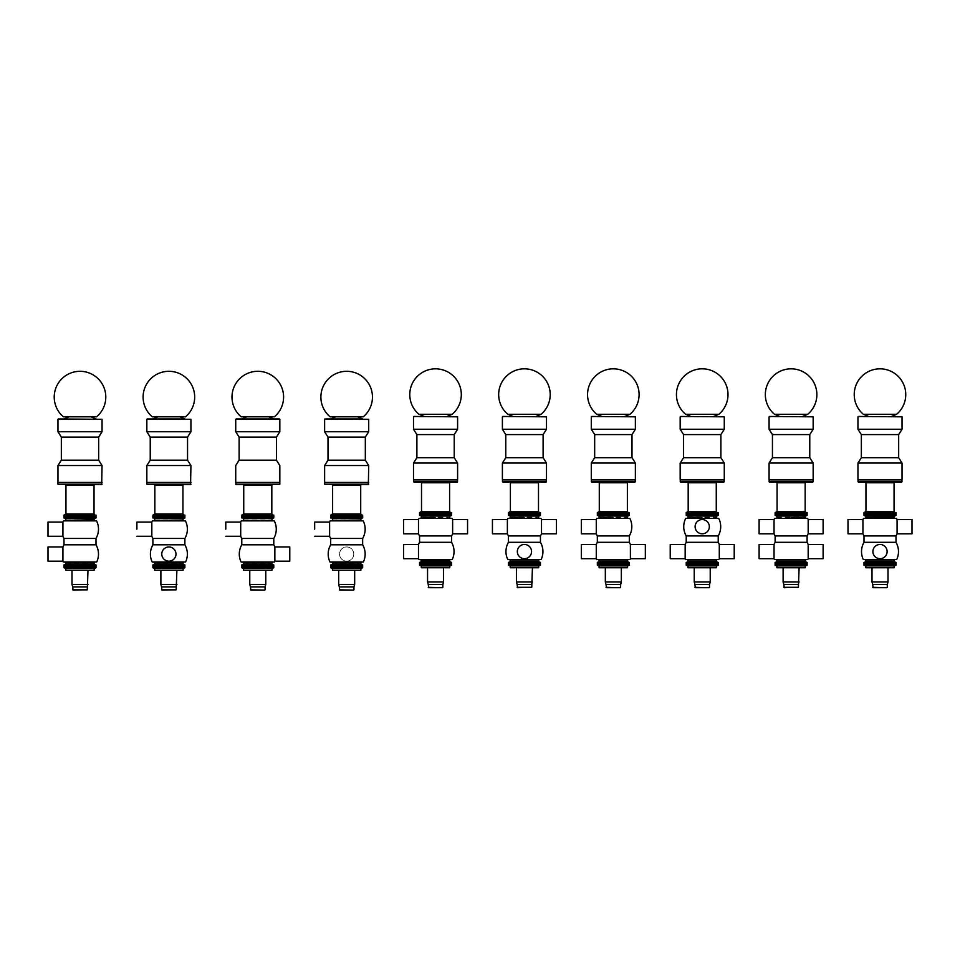 <?xml version="1.0" encoding="UTF-8"?>
<svg xmlns="http://www.w3.org/2000/svg" width="960" height="960" viewBox="0 0 960 960"><rect width="100%" height="100%" fill="white"/><g stroke="black" fill="none" stroke-linecap="round" stroke-linejoin="round"><path stroke-width="0.72" stroke-dasharray="4.8 3.6" d="M184.884 516.552L152.892 516.552L184.884 516.552M184.884 515.124L152.892 515.124M154.128 484.548L183.648 484.548M190.572 484.548L147.204 484.548M180.24 482.424L146.844 482.424M273.78 516.552L241.776 516.552L273.78 516.552M273.78 515.124L241.776 515.124M279.468 484.548L236.088 484.548M279.828 482.424L235.788 482.424M96 516.552L63.996 516.552L96 516.552M96 515.124L63.996 515.124M101.688 484.548L58.308 484.548M102.048 482.424L57.96 482.424L102.048 482.424M362.664 516.552L330.672 516.552L362.664 516.552M362.664 515.124L330.672 515.124M368.352 484.548L324.972 484.548M355.632 482.424L324.624 482.424M241.812 418.956L273.78 418.956M184.884 418.956L152.892 418.956M174.564 416.82L157.872 416.82L174.564 416.82M190.932 465.528L146.844 465.528M187.56 460.2L150.228 460.2M187.56 437.088L150.228 437.088M190.932 431.748L146.844 431.748M362.664 418.956L330.672 418.956M351.144 416.82L335.64 416.82L351.144 416.82M368.712 465.528L324.624 465.528M365.328 460.2L327.996 460.2M365.328 437.088L327.996 437.088M368.712 431.748L324.624 431.748M101.688 418.956L58.308 418.956M63.996 418.956L96 418.956L63.996 418.956M68.976 416.82L91.02 416.82L68.976 416.82M102.048 465.528L57.96 465.528M98.664 460.2L61.332 460.2M98.664 437.088L61.332 437.088M102.048 431.748L57.96 431.748M96 566.328L63.996 566.328L96 566.328M86.928 590.148L73.068 590.148M87.288 586.956L72.708 586.956M87.996 584.46L72 584.46M72 570.24L87.996 570.24L72 570.24M94.224 570.24L65.772 570.24M94.224 568.404L65.772 568.404M96 567.756L63.996 567.756M362.664 566.328L330.672 566.328L362.664 566.328M353.952 586.956L339.372 586.956M354.672 584.46L338.664 584.46M338.664 570.24L354.672 570.24L338.664 570.24M360.888 570.24L332.448 570.24M360.888 568.404L332.448 568.404M362.664 567.756L330.672 567.756M273.78 566.328L241.776 566.328L273.78 566.328M265.068 586.956L250.488 586.956M265.776 584.46L249.78 584.46M249.78 570.24L265.776 570.24L249.78 570.24M272.004 570.24L243.552 570.24M272.004 568.404L243.552 568.404M273.78 567.756L241.776 567.756M184.884 566.328L152.892 566.328L184.884 566.328M175.824 590.148L161.952 590.148M176.172 586.956L161.604 586.956M176.892 584.46L160.884 584.46M160.884 570.24L176.892 570.24L160.884 570.24M183.108 570.24L154.668 570.24M183.108 568.404L154.668 568.404M184.884 567.756L152.892 567.756M901.692 416.46L858.312 416.46M864 416.46L896.004 416.46L864 416.46M868.98 414.324L891.024 414.324L868.98 414.324M902.04 479.928L857.952 479.928L902.04 479.928M902.04 463.044L857.952 463.044M898.668 457.704L861.336 457.704M898.668 434.592L861.336 434.592M902.04 429.264L857.952 429.264M457.248 416.46L413.868 416.46M419.556 416.46L451.56 416.46L419.556 416.46M424.536 414.324L446.58 414.324L424.536 414.324M457.596 479.928L413.508 479.928L457.596 479.928M457.596 463.044L413.508 463.044M454.224 457.704L416.892 457.704M454.224 434.592L416.892 434.592M457.596 429.264L413.508 429.264M546.132 416.46L502.752 416.46M508.44 416.46L540.444 416.46L508.44 416.46M513.42 414.324L535.464 414.324L513.42 414.324M546.492 479.928L502.404 479.928L546.492 479.928M546.492 463.044L502.404 463.044M543.108 457.704L505.776 457.704M543.108 434.592L505.776 434.592M546.492 429.264L502.404 429.264M723.912 416.46L680.532 416.46M686.22 416.46L718.224 416.46L686.22 416.46M691.2 414.324L713.244 414.324L691.2 414.324M724.272 479.928L680.172 479.928L724.272 479.928M724.272 463.044L680.172 463.044M720.888 457.704L683.556 457.704M720.888 434.592L683.556 434.592M724.272 429.264L680.172 429.264M812.796 416.46L769.428 416.46M775.116 416.46L807.108 416.46L775.116 416.46M780.084 414.324L802.128 414.324L780.084 414.324M813.156 479.928L769.068 479.928L813.156 479.928M813.156 463.044L769.068 463.044M809.772 457.704L772.44 457.704M809.772 434.592L772.44 434.592M813.156 429.264L769.068 429.264M635.028 416.46L591.648 416.46M597.336 416.46L629.328 416.46L597.336 416.46M602.316 414.324L624.36 414.324L602.316 414.324M635.376 479.928L591.288 479.928L635.376 479.928M635.376 463.044L591.288 463.044M632.004 457.704L594.672 457.704M632.004 434.592L594.672 434.592M635.376 429.264L591.288 429.264M451.56 514.068L419.556 514.068L451.56 514.068M451.56 512.64L419.556 512.64M457.248 482.064L413.868 482.064M540.444 514.068L508.44 514.068L540.444 514.068M540.444 512.64L508.44 512.64M546.132 482.064L502.752 482.064M718.224 514.068L686.22 514.068L718.224 514.068M718.224 512.64L686.22 512.64M687.468 482.064L716.976 482.064L687.468 482.064M723.912 482.064L680.532 482.064M629.328 514.068L597.336 514.068L629.328 514.068M629.328 512.64L597.336 512.64M635.028 482.064L591.648 482.064M807.108 514.068L775.116 514.068L807.108 514.068M807.108 512.64L775.116 512.64M812.796 482.064L769.428 482.064M896.004 514.068L864 514.068L896.004 514.068M896.004 512.64L864 512.64M901.692 482.064L858.312 482.064M451.56 563.844L419.556 563.844L451.56 563.844M442.848 584.46L428.268 584.46M443.556 581.976L427.56 581.976M427.56 567.756L443.556 567.756L427.56 567.756M449.772 567.756L421.332 567.756M449.772 565.908L421.332 565.908M451.56 565.26L419.556 565.26M540.444 563.844L508.44 563.844L540.444 563.844M531.372 587.664L517.512 587.664M531.732 584.46L517.152 584.46M532.44 581.976L516.444 581.976M516.444 567.756L532.44 567.756L516.444 567.756M538.668 567.756L510.228 567.756M538.668 565.908L510.228 565.908M540.444 565.26L508.44 565.26M629.328 563.844L597.336 563.844L629.328 563.844M620.628 584.46L606.048 584.46M621.336 581.976L605.328 581.976M605.328 567.756L621.336 567.756L605.328 567.756M627.552 567.756L599.112 567.756M627.552 565.908L599.112 565.908M629.328 565.26L597.336 565.26M718.224 563.844L686.22 563.844L718.224 563.844M709.512 584.46L694.932 584.46M710.22 581.976L694.224 581.976M694.224 567.756L710.22 567.756L694.224 567.756M716.448 567.756L687.996 567.756M716.448 565.908L687.996 565.908M718.224 565.26L686.22 565.26M807.108 563.844L775.116 563.844L807.108 563.844M798.048 587.664L784.176 587.664M798.396 584.46L783.828 584.46M799.116 581.976L783.108 581.976M783.108 567.756L799.116 567.756L783.108 567.756M805.332 567.756L776.892 567.756M805.332 565.908L776.892 565.908M807.108 565.26L775.116 565.26M896.004 563.844L864 563.844L896.004 563.844M887.292 584.46L872.712 584.46M888 581.976L872.004 581.976M872.004 567.756L888 567.756L872.004 567.756M894.228 567.756L865.776 567.756M894.228 565.908L865.776 565.908M896.004 565.26L864 565.26M48 561.168L48 546.948M62.928 561.168L62.928 546.948M48 536.28L48 522.06M62.928 536.28L62.928 522.06M63.996 517.968L96 517.968M64.128 520.464L94.572 520.464M80.004 520.464L95.88 520.464M63.996 538.44L96 538.44M63.996 544.8L96 544.8M63.948 562.416L96.048 562.416M80.004 562.416L65.424 562.416L80.004 562.416M63.996 564.912L96 564.912M161.772 554.064A7.116 7.116 -90 0 1 172.44 547.908A7.116 7.116 -90 0 1 172.44 560.22A7.116 7.116 -90 0 1 161.772 554.064M151.824 536.28L151.824 522.06M152.892 517.968L184.884 517.968M153.012 520.464L184.764 520.464M152.892 538.44L184.884 538.44M152.892 544.8L184.884 544.8M152.844 562.416L184.944 562.416M168.888 562.416L154.308 562.416L168.888 562.416M152.892 564.912L184.884 564.912M289.776 546.948L289.776 561.168M274.848 546.948L274.848 561.168M240.708 536.28L240.708 522.06M241.776 517.968L273.78 517.968M243.204 520.464L272.352 520.464M241.896 520.464L273.648 520.464M241.776 538.44L273.78 538.44M241.776 544.8L273.78 544.8M241.728 562.416L273.828 562.416M257.772 562.416L272.352 562.416L257.772 562.416M241.776 564.912L273.78 564.912M353.772 554.064A7.116 7.116 90 0 0 343.116 547.908A7.116 7.116 90 0 0 343.116 560.22A7.116 7.116 90 0 0 353.772 554.064A7.116 7.116 90 0 0 346.668 546.948A7.116 7.116 90 0 0 339.552 554.064A7.116 7.116 90 0 0 346.668 561.168A7.116 7.116 90 0 0 353.772 554.064M329.604 536.28L329.604 522.06M330.672 517.968L362.664 517.968M330.792 520.464L362.544 520.464M330.672 538.44L362.664 538.44M330.672 544.8L362.664 544.8M330.612 562.416L362.712 562.416M346.668 562.416L361.248 562.416L346.668 562.416M330.672 564.912L362.664 564.912M403.56 558.684L403.56 544.464M418.488 558.684L418.488 544.464M467.556 519.576L467.556 533.796M452.628 519.576L452.628 533.796M403.56 533.796L403.56 519.576M418.488 533.796L418.488 519.576M419.556 515.484L451.56 515.484M450.132 517.968L451.428 517.968M419.676 517.968L435.552 517.968M419.556 535.944L451.56 535.944M419.556 542.304L451.56 542.304M419.508 559.932L451.608 559.932M420.972 559.932L450.132 559.932M419.556 562.416L451.56 562.416M517.332 551.568A7.116 7.116 0 0 1 528 545.412A7.116 7.116 0 0 1 528 557.736A7.116 7.116 0 0 1 517.332 551.568M556.44 519.576L556.44 533.796M541.512 519.576L541.512 533.796M492.444 533.796L492.444 519.576M507.372 533.796L507.372 519.576M508.44 515.484L540.444 515.484M539.028 517.968L509.868 517.968M508.572 517.968L540.324 517.968M508.44 535.944L540.444 535.944M508.44 542.304L540.444 542.304M508.392 559.932L540.492 559.932M524.448 559.932L509.868 559.932L524.448 559.932M508.44 562.416L540.444 562.416M645.336 544.464L645.336 558.684M630.396 544.464L630.396 558.684M581.328 558.684L581.328 544.464M596.268 558.684L596.268 544.464M581.328 533.796L581.328 519.576M596.268 533.796L596.268 519.576M597.336 515.484L629.328 515.484M627.912 517.968L598.752 517.968M597.456 517.968L629.208 517.968M597.336 535.944L629.328 535.944M597.336 542.304L629.328 542.304M597.288 559.932L629.388 559.932M613.332 559.932L598.752 559.932L613.332 559.932M597.336 562.416L629.328 562.416M734.22 544.464L734.22 558.684M719.292 544.464L719.292 558.684M670.224 558.684L670.224 544.464M685.152 558.684L685.152 544.464M695.112 526.68A7.116 7.116 0 0 1 705.78 520.524A7.116 7.116 0 0 1 705.78 532.848A7.116 7.116 0 0 1 695.112 526.68M686.22 515.484L718.224 515.484M716.796 517.968L718.104 517.968M686.352 517.968L702.228 517.968M686.22 535.944L718.224 535.944M686.22 542.304L718.224 542.304M686.172 559.932L718.272 559.932M702.228 559.932L687.648 559.932L702.228 559.932M686.22 562.416L718.224 562.416M823.116 544.464L823.116 558.684M808.176 544.464L808.176 558.684M759.108 558.684L759.108 544.464M774.048 558.684L774.048 544.464M823.116 519.576L823.116 533.796M808.176 519.576L808.176 533.796M759.108 533.796L759.108 519.576M774.048 533.796L774.048 519.576M775.116 515.484L807.108 515.484M805.692 517.968L776.532 517.968M775.236 517.968L806.988 517.968M775.116 535.944L807.108 535.944M775.116 542.304L807.108 542.304M775.056 559.932L807.156 559.932M791.112 559.932L805.692 559.932L791.112 559.932M775.116 562.416L807.108 562.416M872.892 551.568A7.116 7.116 0 0 0 883.56 557.736A7.116 7.116 0 0 0 883.56 545.412A7.116 7.116 0 0 0 872.892 551.568A7.116 7.116 0 0 0 879.996 558.684A7.116 7.116 0 0 0 887.112 551.568A7.116 7.116 0 0 0 879.996 544.464A7.116 7.116 0 0 0 872.892 551.568A7.116 7.116 0 0 1 883.56 545.412A7.116 7.116 0 0 1 883.56 557.736A7.116 7.116 0 0 1 872.892 551.568M912 519.576L912 533.796M897.072 519.576L897.072 533.796M848.004 533.796L848.004 519.576M862.932 533.796L862.932 519.576M864 515.484L896.004 515.484M864.12 517.968L865.428 517.968M879.996 517.968L895.872 517.968M864 535.944L896.004 535.944M864 542.304L896.004 542.304M863.952 559.932L896.052 559.932M879.996 559.932L894.576 559.932L879.996 559.932M864 562.416L896.004 562.416M63.42 416.82L96.588 416.82M152.304 416.82L185.472 416.82M241.188 416.82L274.368 416.82M330.084 416.82L363.252 416.82M418.968 414.324L452.136 414.324M507.864 414.324L541.032 414.324M596.748 414.324L629.916 414.324M685.632 414.324L718.812 414.324M774.528 414.324L807.696 414.324M863.412 414.324L896.58 414.324M183.396 514.584L154.38 514.584M182.928 513.924L154.848 513.924M182.928 485.268L154.848 485.268M190.932 484.2L146.844 484.2M272.292 514.584L243.264 514.584M271.824 513.924L243.732 513.924M271.824 485.268L243.732 485.268M279.828 484.2L235.728 484.2M94.512 514.584L65.484 514.584M94.044 513.924L65.952 513.924M94.044 485.268L65.952 485.268M102.048 484.2L57.96 484.2M361.176 514.584L332.16 514.584M360.708 513.924L332.628 513.924M360.708 485.268L332.628 485.268M368.712 484.2L324.624 484.2M190.932 419.304L146.844 419.304M368.712 419.304L324.624 419.304M102.048 419.304L57.96 419.304M87.288 589.8L72.708 589.8M353.952 589.8L339.372 589.8M265.068 589.8L250.488 589.8M176.172 589.8L161.604 589.8M902.04 416.82L857.952 416.82M457.596 416.82L413.508 416.82M546.492 416.82L502.404 416.82M724.272 416.82L680.172 416.82M813.156 416.82L769.068 416.82M635.376 416.82L591.288 416.82M450.072 512.1L421.044 512.1M449.604 511.428L421.512 511.428M449.604 482.772L421.512 482.772M457.596 481.704L413.508 481.704M538.956 512.1L509.928 512.1M538.488 511.428L510.396 511.428M538.488 482.772L510.396 482.772M546.492 481.704L502.404 481.704M716.736 512.1L687.708 512.1M716.268 511.428L688.176 511.428M716.268 482.772L688.176 482.772M724.272 481.704L680.172 481.704M627.84 512.1L598.824 512.1M627.372 511.428L599.292 511.428M627.372 482.772L599.292 482.772M635.376 481.704L591.288 481.704M805.62 512.1L776.604 512.1M805.152 511.428L777.072 511.428M805.152 482.772L777.072 482.772M813.156 481.704L769.068 481.704M894.516 512.1L865.488 512.1M894.048 511.428L865.956 511.428M894.048 482.772L865.956 482.772M902.04 481.704L857.952 481.704M442.848 587.304L428.268 587.304M531.732 587.304L517.152 587.304M620.628 587.304L606.048 587.304M709.512 587.304L694.932 587.304M798.396 587.304L783.828 587.304M887.292 587.304L872.712 587.304M65.544 518.532L94.452 518.532M65.772 518.868L94.224 518.868M65.772 520.104L94.224 520.104M63.492 520.848L96.516 520.848M63.312 562.008L96.696 562.008M65.772 562.776L94.224 562.776M65.772 564.012L94.224 564.012M65.544 564.348L94.452 564.348M154.428 518.532L183.348 518.532M154.668 518.868L183.108 518.868M154.668 520.104L183.108 520.104M152.376 520.848L185.4 520.848M152.196 562.008L185.58 562.008M154.668 562.776L183.108 562.776M154.668 564.012L183.108 564.012M154.428 564.348L183.348 564.348M243.324 518.532L272.232 518.532M243.552 518.868L272.004 518.868M243.552 520.104L272.004 520.104M241.272 520.848L274.284 520.848M241.08 562.008L274.476 562.008M243.552 562.776L272.004 562.776M243.552 564.012L272.004 564.012M243.324 564.348L272.232 564.348M332.208 518.532L361.128 518.532M332.448 518.868L360.888 518.868M332.448 520.104L360.888 520.104M330.156 520.848L363.18 520.848M329.976 562.008L363.36 562.008M332.448 562.776L360.888 562.776M332.448 564.012L360.888 564.012M332.208 564.348L361.128 564.348M421.104 516.048L450.012 516.048M421.332 516.384L449.772 516.384M421.332 517.62L449.772 517.62M419.04 518.364L452.064 518.364M418.86 559.524L452.244 559.524M421.332 560.28L449.772 560.28M421.332 561.528L449.772 561.528M421.104 561.852L450.012 561.852M509.988 516.048L538.896 516.048M510.228 516.384L538.668 516.384M510.228 517.62L538.668 517.62M507.936 518.364L540.96 518.364M507.756 559.524L541.14 559.524M510.228 560.28L538.668 560.28M510.228 561.528L538.668 561.528M509.988 561.852L538.896 561.852M598.872 516.048L627.792 516.048M599.112 516.384L627.552 516.384M599.112 517.62L627.552 517.62M596.82 518.364L629.844 518.364M596.64 559.524L630.024 559.524M599.112 560.28L627.552 560.28M599.112 561.528L627.552 561.528M598.872 561.852L627.792 561.852M687.768 516.048L716.676 516.048M687.996 516.384L716.448 516.384M687.996 517.62L716.448 517.62M685.716 518.364L718.728 518.364M685.524 559.524L718.92 559.524M687.996 560.28L716.448 560.28M687.996 561.528L716.448 561.528M687.768 561.852L716.676 561.852M776.652 516.048L805.572 516.048M776.892 516.384L805.332 516.384M776.892 517.62L805.332 517.62M774.6 518.364L807.624 518.364M774.42 559.524L807.804 559.524M776.892 560.28L805.332 560.28M776.892 561.528L805.332 561.528M776.652 561.852L805.572 561.852M865.548 516.048L894.456 516.048M865.776 516.384L894.228 516.384M865.776 517.62L894.228 517.62M863.484 518.364L896.508 518.364M863.304 559.524L896.688 559.524M865.776 560.28L894.228 560.28M865.776 561.528L894.228 561.528M865.548 561.852L894.456 561.852"/><path stroke-width="1.44" d="M152.892 516.552L184.884 516.552L152.892 516.552L152.892 515.124L184.884 515.124L184.884 517.968L152.892 517.968L152.892 516.552M154.848 485.268L182.928 485.268L183.648 484.548L154.128 484.548L154.848 485.268L154.848 513.924L152.892 515.124M146.844 484.2L190.572 484.548L190.932 465.528L146.844 465.528L146.844 482.424L190.932 482.424L146.844 482.424L146.844 484.2L190.932 484.2M241.776 516.552L273.78 516.552L241.776 516.552L241.776 515.124L273.78 515.124L273.78 517.968L241.776 517.968L241.776 516.552M243.024 484.548L272.532 484.548L243.024 484.548L243.732 485.268L243.732 513.924L241.776 515.124M239.16 460.2L276.444 460.2L239.112 460.2L235.728 465.528L235.728 482.424L279.828 482.424L235.728 482.424L236.088 484.548L279.828 484.2L279.828 482.424L235.788 482.424M63.996 516.552L96 516.552L63.996 516.552L63.996 515.124L96 515.124L96 517.968L63.996 517.968L63.996 516.552M65.244 484.548L94.752 484.548L65.244 484.548L65.952 485.268L65.952 513.924L63.996 515.124M57.96 484.2L101.688 484.548L102.048 465.528L57.96 465.528L57.96 482.424L102.048 482.424L57.96 482.424L57.96 484.2L102.048 484.2M330.672 516.552L362.664 516.552L330.672 516.552L330.672 515.124L362.664 515.124L362.664 517.968L330.672 517.968L330.672 516.552M331.908 484.548L361.428 484.548L331.908 484.548L332.628 485.268L332.628 513.924L330.672 515.124M324.624 484.2L368.352 484.548L368.712 465.528L324.624 465.528L324.624 482.424L368.712 482.424L324.624 482.424L324.624 484.2L368.712 484.2M236.148 418.956L279.408 418.956L236.148 418.956M246.78 416.82L241.776 418.956L273.78 418.956L268.8 416.82M239.112 460.2L239.112 437.088L276.444 437.088L239.16 437.088M239.112 437.088L235.728 431.748L279.828 431.748L235.788 431.748M180.048 418.956L150.3 418.956L180.048 418.956M157.872 416.82L152.892 418.956L184.884 418.956L179.916 416.82M180.24 482.424L146.844 482.424M146.844 465.528L150.228 460.2L187.56 460.2L190.932 465.528M150.228 460.2L150.228 437.088L187.56 437.088L190.932 431.748L190.932 419.304L147.144 418.956L190.932 419.304M150.228 437.088L146.844 431.748L190.932 431.748M355.488 418.956L326.424 418.956L355.488 418.956M335.64 416.82L330.672 418.956L362.664 418.956L357.684 416.82M355.632 482.424L324.624 482.424M324.624 465.528L327.996 460.2L365.328 460.2L368.712 465.528M327.996 460.2L327.996 437.088L365.328 437.088L368.712 431.748L368.712 419.304L324.792 419.004L368.712 419.304M327.996 437.088L324.624 431.748L368.712 431.748M58.308 418.956L102.048 419.304L58.308 418.956M68.976 416.82L63.996 418.956M57.96 465.528L61.332 460.2L98.664 460.2L102.048 465.528M61.332 460.2L61.332 437.088L98.664 437.088L102.048 431.748L102.048 419.304M61.332 437.088L57.96 431.748L102.048 431.748M57.96 431.748L57.96 419.304M63.996 566.328L96 566.328L63.996 566.328L63.996 567.756L96 567.756L96 564.912L63.996 564.912L63.996 566.328M87.288 586.956L72.708 586.956L73.068 590.148L87.288 589.8L87.996 570.24M72.708 586.956L72 584.46L87.996 584.46M72 584.46L72 570.24M94.224 568.404L65.772 568.404L65.772 570.24L94.224 570.24L94.224 568.404L96 567.756M65.772 568.404L63.996 567.756M330.672 566.328L362.664 566.328L330.672 566.328L330.672 567.756L362.664 567.756L362.664 564.912L330.672 564.912L330.672 566.328M339.732 590.148L353.604 590.148L339.732 590.148L339.372 586.956L353.952 586.956L354.672 584.46L354.672 570.24M339.372 586.956L338.664 584.46L354.672 584.46M338.664 584.46L338.664 570.24M360.888 568.404L332.448 568.404L332.448 570.24L360.888 570.24L360.888 568.404L362.664 567.756M332.448 568.404L330.672 567.756M241.776 566.328L273.78 566.328L241.776 566.328L241.776 567.756L273.78 567.756L273.78 564.912L241.776 564.912L241.776 566.328M250.848 590.148L264.708 590.148L250.848 590.148L250.488 586.956L265.068 586.956L265.776 584.46L265.776 570.24M250.488 586.956L249.78 584.46L265.776 584.46M249.78 584.46L249.78 570.24M272.004 568.404L243.552 568.404L243.552 570.24L272.004 570.24L272.004 568.404L273.78 567.756M243.552 568.404L241.776 567.756M152.892 566.328L184.884 566.328L152.892 566.328L152.892 567.756L184.884 567.756L184.884 564.912L152.892 564.912L152.892 566.328M176.172 586.956L161.604 586.956L161.952 590.148L176.172 589.8L176.892 570.24M161.604 586.956L160.884 584.46L176.892 584.46M160.884 584.46L160.884 570.24M183.108 568.404L154.668 568.404L154.668 570.24L183.108 570.24L183.108 568.404L184.884 567.756M154.668 568.404L152.892 567.756M858.312 416.46L902.04 416.82L858.312 416.46M868.98 414.324L864 416.46M857.952 479.928L902.04 479.928L902.04 463.044L857.952 463.044L857.952 479.928L902.04 479.928L901.692 482.064L858.312 482.064L857.952 479.928M857.952 463.044L861.336 457.704L898.668 457.704L902.04 463.044M861.336 457.704L861.336 434.592L898.668 434.592L902.04 429.264L902.04 416.82M861.336 434.592L857.952 429.264L902.04 429.264M857.952 429.264L857.952 416.82M413.868 416.46L457.596 416.82L413.868 416.46M424.536 414.324L419.556 416.46M413.508 479.928L457.596 479.928L457.596 463.044L413.508 463.044L413.508 479.928L457.596 479.928L457.248 482.064L413.868 482.064L413.508 479.928M413.508 463.044L416.892 457.704L454.224 457.704L457.596 463.044M416.892 457.704L416.892 434.592L454.224 434.592L457.596 429.264L457.596 416.82M416.892 434.592L413.508 429.264L457.596 429.264M413.508 429.264L413.508 416.82M502.752 416.46L546.492 416.82L502.752 416.46M513.42 414.324L508.44 416.46M502.404 479.928L546.492 479.928L546.492 463.044L502.404 463.044L502.404 479.928L546.492 479.928L546.132 482.064L502.752 482.064L502.404 479.928M502.404 463.044L505.776 457.704L543.108 457.704L546.492 463.044M505.776 457.704L505.776 434.592L543.108 434.592L546.492 429.264L546.492 416.82M505.776 434.592L502.404 429.264L546.492 429.264M502.404 429.264L502.404 416.82M680.532 416.46L724.272 416.82L680.532 416.46M691.2 414.324L686.22 416.46M680.172 479.928L724.272 479.928L724.272 463.044L680.172 463.044L680.172 479.928L724.272 479.928L723.912 482.064L680.532 482.064L680.172 479.928M680.172 463.044L683.556 457.704L720.888 457.704L724.272 463.044M683.556 457.704L683.556 434.592L720.888 434.592L724.272 429.264L724.272 416.82M683.556 434.592L680.172 429.264L724.272 429.264M680.172 429.264L680.172 416.82M769.428 416.46L813.156 416.82L769.428 416.46M780.084 414.324L775.116 416.46M769.068 479.928L813.156 479.928L813.156 463.044L769.068 463.044L769.068 479.928L813.156 479.928L812.796 482.064L769.428 482.064L769.068 479.928M769.068 463.044L772.44 457.704L809.772 457.704L813.156 463.044M772.44 457.704L772.44 434.592L809.772 434.592L813.156 429.264L813.156 416.82M772.44 434.592L769.068 429.264L813.156 429.264M769.068 429.264L769.068 416.82M591.648 416.46L635.376 416.82L591.648 416.46M602.316 414.324L597.336 416.46M591.288 479.928L635.376 479.928L635.376 463.044L591.288 463.044L591.288 479.928L635.376 479.928L635.028 482.064L591.648 482.064L591.288 479.928M591.288 463.044L594.672 457.704L632.004 457.704L635.376 463.044M594.672 457.704L594.672 434.592L632.004 434.592L635.376 429.264L635.376 416.82M594.672 434.592L591.288 429.264L635.376 429.264M591.288 429.264L591.288 416.82M419.556 514.068L451.56 514.068L419.556 514.068L419.556 512.64L451.56 512.64L451.56 515.484L419.556 515.484L419.556 514.068M420.804 482.064L450.312 482.064L420.804 482.064L421.512 482.772L421.512 511.428L419.556 512.64M508.44 514.068L540.444 514.068L508.44 514.068L508.44 512.64L540.444 512.64L540.444 515.484L508.44 515.484L508.44 514.068M509.688 482.064L539.196 482.064L509.688 482.064L510.396 482.772L510.396 511.428L508.44 512.64M686.22 514.068L718.224 514.068L686.22 514.068L686.22 512.64L718.224 512.64L718.224 515.484L686.22 515.484L686.22 514.068M687.468 482.064L688.176 482.772L688.176 511.428L686.22 512.64M597.336 514.068L629.328 514.068L597.336 514.068L597.336 512.64L629.328 512.64L629.328 515.484L597.336 515.484L597.336 514.068M598.572 482.064L628.092 482.064L598.572 482.064L599.292 482.772L599.292 511.428L597.336 512.64M775.116 514.068L807.108 514.068L775.116 514.068L775.116 512.64L807.108 512.64L807.108 515.484L775.116 515.484L775.116 514.068M776.352 482.064L805.872 482.064L776.352 482.064L777.072 482.772L777.072 511.428L775.116 512.64M864 514.068L896.004 514.068L864 514.068L864 512.64L896.004 512.64L896.004 515.484L864 515.484L864 514.068M865.248 482.064L894.756 482.064L865.248 482.064L865.956 482.772L865.956 511.428L864 512.64M419.556 563.844L451.56 563.844L419.556 563.844L419.556 565.26L451.56 565.26L451.56 562.416L419.556 562.416L419.556 563.844M428.628 587.664L442.488 587.664L428.628 587.664L428.268 584.46L442.848 584.46L443.556 581.976L443.556 567.756M428.268 584.46L427.56 581.976L443.556 581.976M427.56 581.976L427.56 567.756M449.772 565.908L421.332 565.908L421.332 567.756L449.772 567.756L449.772 565.908L451.56 565.26M421.332 565.908L419.556 565.26M508.44 563.844L540.444 563.844L508.44 563.844L508.44 565.26L540.444 565.26L540.444 562.416L508.44 562.416L508.44 563.844M531.732 584.46L517.152 584.46L517.512 587.664L531.732 587.304L532.44 567.756M517.152 584.46L516.444 581.976L532.44 581.976M516.444 581.976L516.444 567.756M538.668 565.908L510.228 565.908L510.228 567.756L538.668 567.756L538.668 565.908L540.444 565.26M510.228 565.908L508.44 565.26M597.336 563.844L629.328 563.844L597.336 563.844L597.336 565.26L629.328 565.26L629.328 562.416L597.336 562.416L597.336 563.844M606.396 587.664L620.268 587.664L606.396 587.664L606.048 584.46L620.628 584.46L621.336 581.976L621.336 567.756M606.048 584.46L605.328 581.976L621.336 581.976M605.328 581.976L605.328 567.756M627.552 565.908L599.112 565.908L599.112 567.756L627.552 567.756L627.552 565.908L629.328 565.26M599.112 565.908L597.336 565.26M686.22 563.844L718.224 563.844L686.22 563.844L686.22 565.26L718.224 565.26L718.224 562.416L686.22 562.416L686.22 563.844M695.292 587.664L709.152 587.664L695.292 587.664L694.932 584.46L709.512 584.46L710.22 581.976L710.22 567.756M694.932 584.46L694.224 581.976L710.22 581.976M694.224 581.976L694.224 567.756M716.448 565.908L687.996 565.908L687.996 567.756L716.448 567.756L716.448 565.908L718.224 565.26M687.996 565.908L686.22 565.26M775.116 563.844L807.108 563.844L775.116 563.844L775.116 565.26L807.108 565.26L807.108 562.416L775.116 562.416L775.116 563.844M798.396 584.46L783.828 584.46L784.176 587.664L798.396 587.304L799.116 567.756M783.828 584.46L783.108 581.976L799.116 581.976M783.108 581.976L783.108 567.756M805.332 565.908L776.892 565.908L776.892 567.756L805.332 567.756L805.332 565.908L807.108 565.26M776.892 565.908L775.116 565.26M864 563.844L896.004 563.844L864 563.844L864 565.26L896.004 565.26L896.004 562.416L864 562.416L864 563.844M873.072 587.664L886.932 587.664L873.072 587.664L872.712 584.46L887.292 584.46L888 581.976L888 567.756M872.712 584.46L872.004 581.976L888 581.976M872.004 581.976L872.004 567.756M894.228 565.908L865.776 565.908L865.776 567.756L894.228 567.756L894.228 565.908L896.004 565.26M865.776 565.908L864 565.26M96 538.44A18.492 18.492 0 0 0 96.516 520.848L63.492 520.848A18.492 18.492 0 0 0 62.928 522.06L62.928 536.28A18.492 18.492 0 0 0 63.996 538.44L96 538.44L96 544.8L63.996 544.8A18.492 18.492 0 0 0 62.928 546.948L48 546.948L48 561.168L62.928 561.168A18.492 18.492 0 0 0 63.312 562.008L96.696 562.008L63.312 562.008M62.928 546.948L62.928 561.168M62.928 522.06L48 522.06L48 536.28L62.928 536.28M94.224 518.868L65.544 518.532L94.224 518.868L94.572 520.464L65.424 520.464L80.004 520.464M96.516 520.848L63.492 520.848M161.772 554.064A7.116 7.116 -90 0 1 172.44 547.908A7.116 7.116 -90 0 1 172.44 560.22A7.116 7.116 -90 0 1 161.772 554.064M136.884 529.176L136.884 522.06L136.884 529.176M151.824 536.28A18.492 18.492 0 0 0 152.892 538.44L184.884 538.44A18.492 18.492 0 0 0 185.4 520.848L152.376 520.848A18.492 18.492 0 0 0 151.824 522.06L151.824 536.28L136.884 536.28M185.4 520.848L152.376 520.848M184.884 538.44L184.884 544.8L152.892 544.8A18.492 18.492 0 0 0 152.196 562.008L185.58 562.008L152.196 562.008M274.476 562.008A18.492 18.492 0 0 0 274.848 561.168L289.776 561.168L289.776 546.948L274.848 546.948A18.492 18.492 0 0 0 273.78 544.8L241.776 544.8A18.492 18.492 0 0 0 241.08 562.008L274.476 562.008L241.08 562.008M274.848 561.168L274.848 546.948M225.78 529.176L225.78 522.06L225.78 529.176M240.708 536.28A18.492 18.492 0 0 0 241.776 538.44L273.78 538.44A18.492 18.492 0 0 0 274.284 520.848L241.272 520.848A18.492 18.492 0 0 0 240.708 522.06L240.708 536.28L225.78 536.28M272.352 520.464L243.204 520.464L272.352 520.464M274.284 520.848L241.272 520.848M314.664 529.176L314.664 522.06L314.664 529.176M329.604 536.28A18.492 18.492 0 0 0 330.672 538.44L362.664 538.44A18.492 18.492 0 0 0 363.18 520.848L330.156 520.848A18.492 18.492 0 0 0 329.604 522.06L329.604 536.28L314.664 536.28M363.18 520.848L330.156 520.848M362.664 538.44L362.664 544.8L330.672 544.8A18.492 18.492 0 0 0 329.976 562.008L363.36 562.008L329.976 562.008M452.628 519.576L467.556 519.576L467.556 533.796L452.628 533.796L452.628 519.576A18.492 18.492 0 0 0 452.064 518.364L419.04 518.364A18.492 18.492 0 0 0 418.488 519.576L418.488 533.796A18.492 18.492 0 0 0 419.556 535.944L451.56 535.944L451.56 542.304L419.556 542.304A18.492 18.492 0 0 0 418.488 544.464L403.56 544.464L403.56 558.684L418.488 558.684A18.492 18.492 0 0 0 418.86 559.524L452.244 559.524L418.86 559.524M418.488 544.464L418.488 558.684M418.488 519.576L403.56 519.576L403.56 533.796L418.488 533.796M435.552 517.968L420.972 517.968M452.064 518.364L419.04 518.364M449.772 560.28L420.972 559.932L421.332 561.528L449.772 561.528L449.772 560.28L421.332 560.28M517.332 551.568A7.116 7.116 0 0 1 528 545.412A7.116 7.116 0 0 1 528 557.736A7.116 7.116 0 0 1 517.332 551.568M507.936 518.364A18.492 18.492 0 0 0 507.372 519.576L507.372 533.796A18.492 18.492 0 0 0 508.44 535.944L540.444 535.944A18.492 18.492 0 0 0 541.512 533.796L556.44 533.796L556.44 519.576L541.512 519.576A18.492 18.492 0 0 0 540.96 518.364L507.936 518.364L540.96 518.364M541.512 533.796L541.512 519.576M507.372 519.576L492.444 519.576L492.444 533.796L507.372 533.796M524.448 517.968L509.868 517.968L524.448 517.968M540.444 535.944L540.444 542.304L508.44 542.304A18.492 18.492 0 0 0 507.756 559.524L541.14 559.524L507.756 559.524M596.268 558.684A18.492 18.492 0 0 0 596.64 559.524L630.024 559.524A18.492 18.492 0 0 0 630.396 558.684L645.336 558.684L645.336 544.464L630.396 544.464A18.492 18.492 0 0 0 629.328 542.304L597.336 542.304A18.492 18.492 0 0 0 596.268 544.464L596.268 558.684L581.328 558.684L581.328 544.464L596.268 544.464M630.396 558.684L630.396 544.464M597.336 535.944L629.328 535.944A18.492 18.492 0 0 0 629.844 518.364L596.82 518.364A18.492 18.492 0 0 0 596.268 519.576L581.328 519.576L581.328 533.796L596.268 533.796A18.492 18.492 0 0 0 597.336 535.944L597.336 542.304M596.268 519.576L596.268 533.796M613.332 517.968L598.752 517.968L613.332 517.968M629.844 518.364L596.82 518.364M630.024 559.524L596.64 559.524M685.152 558.684A18.492 18.492 0 0 0 685.524 559.524L718.92 559.524A18.492 18.492 0 0 0 719.292 558.684L734.22 558.684L734.22 544.464L719.292 544.464A18.492 18.492 0 0 0 718.224 542.304L686.22 542.304A18.492 18.492 0 0 0 685.152 544.464L685.152 558.684L670.224 558.684L670.224 544.464L685.152 544.464M719.292 558.684L719.292 544.464M695.112 526.68A7.116 7.116 0 0 1 705.78 520.524A7.116 7.116 0 0 1 705.78 532.848A7.116 7.116 0 0 1 695.112 526.68M702.228 517.968L687.648 517.968M686.22 535.944L718.224 535.944A18.492 18.492 0 0 0 718.728 518.364L685.716 518.364A18.492 18.492 0 0 0 686.22 535.944L686.22 542.304M718.92 559.524L685.524 559.524M774.048 558.684A18.492 18.492 0 0 0 774.42 559.524L807.804 559.524A18.492 18.492 0 0 0 808.176 558.684L823.116 558.684L823.116 544.464L808.176 544.464A18.492 18.492 0 0 0 807.108 542.304L775.116 542.304A18.492 18.492 0 0 0 774.048 544.464L774.048 558.684L759.108 558.684L759.108 544.464L774.048 544.464M808.176 558.684L808.176 544.464M774.6 518.364A18.492 18.492 0 0 0 774.048 519.576L774.048 533.796A18.492 18.492 0 0 0 775.116 535.944L807.108 535.944A18.492 18.492 0 0 0 808.176 533.796L823.116 533.796L823.116 519.576L808.176 519.576A18.492 18.492 0 0 0 807.624 518.364L774.6 518.364L807.624 518.364M808.176 533.796L808.176 519.576M774.048 519.576L759.108 519.576L759.108 533.796L774.048 533.796M791.112 517.968L805.692 517.968L791.112 517.968M807.804 559.524L774.42 559.524M872.892 551.568A7.116 7.116 0 0 1 883.56 545.412A7.116 7.116 0 0 1 883.56 557.736A7.116 7.116 0 0 1 872.892 551.568M863.484 518.364A18.492 18.492 0 0 0 862.932 519.576L862.932 533.796A18.492 18.492 0 0 0 864 535.944L896.004 535.944A18.492 18.492 0 0 0 897.072 533.796L912 533.796L912 519.576L897.072 519.576A18.492 18.492 0 0 0 896.508 518.364L863.484 518.364L896.508 518.364M897.072 533.796L897.072 519.576M862.932 519.576L848.004 519.576L848.004 533.796L862.932 533.796M894.228 516.384L865.548 516.048L894.228 516.384L894.228 517.62L865.776 517.62L879.996 517.968M896.004 535.944L896.004 542.304L864 542.304A18.492 18.492 0 0 0 863.304 559.524L896.688 559.524L863.304 559.524M96.588 416.82L63.42 416.82A25.776 25.776 0 0 1 69.12 373.716A25.776 25.776 0 0 1 96.588 416.82M185.472 416.82L152.304 416.82A25.776 25.776 0 0 1 158.004 373.716A25.776 25.776 0 0 1 185.472 416.82M274.368 416.82L241.188 416.82A25.776 25.776 0 0 1 246.888 373.716A25.776 25.776 0 0 1 274.368 416.82M363.252 416.82L330.084 416.82A25.776 25.776 0 0 1 335.784 373.716A25.776 25.776 0 0 1 363.252 416.82M452.136 414.324L418.968 414.324A25.776 25.776 0 0 1 424.668 371.232A25.776 25.776 0 0 1 452.136 414.324M541.032 414.324L507.864 414.324A25.776 25.776 0 0 1 513.564 371.232A25.776 25.776 0 0 1 541.032 414.324M629.916 414.324L596.748 414.324A25.776 25.776 0 0 1 602.448 371.232A25.776 25.776 0 0 1 629.916 414.324M718.812 414.324L685.632 414.324A25.776 25.776 0 0 1 691.332 371.232A25.776 25.776 0 0 1 718.812 414.324M807.696 414.324L774.528 414.324A25.776 25.776 0 0 1 780.228 371.232A25.776 25.776 0 0 1 807.696 414.324M896.58 414.324L863.412 414.324A25.776 25.776 0 0 1 869.112 371.232A25.776 25.776 0 0 1 896.58 414.324M154.38 514.584L184.884 515.124M154.848 513.924L182.928 513.924L183.396 514.584M243.264 514.584L273.78 515.124M243.732 513.924L271.824 513.924L272.292 514.584M243.732 485.268L271.824 485.268L272.532 484.548M235.728 484.2L279.828 484.2M65.484 514.584L96 515.124M65.952 513.924L94.044 513.924L94.512 514.584M65.952 485.268L94.044 485.268L94.752 484.548M332.16 514.584L362.664 515.124M332.628 513.924L360.708 513.924L361.176 514.584M332.628 485.268L360.708 485.268L361.428 484.548M235.728 431.748L235.728 419.304L279.828 419.304L235.788 419.304M72.708 589.8L87.288 589.8M339.372 589.8L353.604 590.148M250.488 589.8L264.708 590.148M161.604 589.8L176.172 589.8M421.044 512.1L451.56 512.64M421.512 511.428L449.604 511.428L450.072 512.1M421.512 482.772L449.604 482.772L450.312 482.064M413.508 481.704L457.596 481.704M509.928 512.1L540.444 512.64M510.396 511.428L538.488 511.428L538.956 512.1M510.396 482.772L538.488 482.772L539.196 482.064M502.404 481.704L546.492 481.704M687.708 512.1L718.224 512.64M688.176 511.428L716.268 511.428L716.736 512.1M688.176 482.772L716.268 482.772L716.976 482.064M680.172 481.704L724.272 481.704M598.824 512.1L629.328 512.64M599.292 511.428L627.372 511.428L627.84 512.1M599.292 482.772L627.372 482.772L628.092 482.064M591.288 481.704L635.376 481.704M776.604 512.1L807.108 512.64M777.072 511.428L805.152 511.428L805.62 512.1M777.072 482.772L805.152 482.772L805.872 482.064M769.068 481.704L813.156 481.704M865.488 512.1L896.004 512.64M865.956 511.428L894.048 511.428L894.516 512.1M865.956 482.772L894.048 482.772L894.756 482.064M857.952 481.704L902.04 481.704M428.268 587.304L442.488 587.664M517.152 587.304L531.732 587.304M606.048 587.304L620.268 587.664M694.932 587.304L709.152 587.664M783.828 587.304L798.396 587.304M872.712 587.304L886.932 587.664M94.224 520.104L65.424 520.464M94.572 562.416L65.424 562.416M94.224 562.776L94.224 564.012L65.772 564.012L65.772 562.776M94.224 564.012L65.772 564.012M154.428 518.532L183.348 518.532L152.892 517.968M183.108 518.868L183.108 520.104L154.308 520.464M183.468 562.416L154.308 562.416M183.108 562.776L183.108 564.012L154.668 564.012L154.668 562.776M183.108 564.012L154.668 564.012M243.324 518.532L272.232 518.532L241.776 517.968M272.352 562.416L243.204 562.416M272.004 562.776L272.004 564.012L243.552 564.012L243.552 562.776M272.004 564.012L243.552 564.012M332.208 518.532L361.128 518.532L330.672 517.968M360.888 518.868L360.888 520.104L332.088 520.464M361.248 562.416L332.088 562.416M360.888 562.776L360.888 564.012L332.448 564.012L332.448 562.776M360.888 564.012L332.448 564.012M421.104 516.048L450.012 516.048L419.556 515.484M449.772 561.528L421.332 561.528M509.988 516.048L538.896 516.048L508.44 515.484M539.028 559.932L509.868 559.932M538.668 560.28L538.668 561.528L510.228 561.528L510.228 560.28M538.668 561.528L510.228 561.528M598.872 516.048L627.792 516.048L597.336 515.484M627.912 559.932L598.752 559.932M627.552 560.28L627.552 561.528L599.112 561.528L599.112 560.28M627.552 561.528L599.112 561.528M687.768 516.048L716.676 516.048L686.22 515.484M718.728 518.364L685.716 518.364M716.796 559.932L687.648 559.932M716.448 560.28L716.448 561.528L687.996 561.528L687.996 560.28M716.448 561.528L687.996 561.528M776.652 516.048L805.572 516.048L775.116 515.484M805.692 559.932L776.532 559.932M805.332 560.28L805.332 561.528L776.892 561.528L776.892 560.28M805.332 561.528L776.892 561.528M894.576 559.932L865.428 559.932M894.228 560.28L894.228 561.528L865.776 561.528L865.776 560.28M894.228 561.528L865.776 561.528M182.928 513.924L182.928 485.268M271.824 513.924L271.824 485.268M94.044 513.924L94.044 485.268M360.708 513.924L360.708 485.268M235.728 419.304L279.828 419.304L279.828 431.748L276.444 437.088L276.444 460.2L279.828 465.528L279.828 482.424M187.56 460.2L187.56 437.088M146.844 431.748L146.844 419.304M365.328 460.2L365.328 437.088M324.624 431.748L324.624 419.304M91.02 416.82L96 418.956M98.664 460.2L98.664 437.088M353.952 589.8L353.952 586.956M265.068 589.8L265.068 586.956M891.024 414.324L896.004 416.46M898.668 457.704L898.668 434.592M446.58 414.324L451.56 416.46M454.224 457.704L454.224 434.592M535.464 414.324L540.444 416.46M543.108 457.704L543.108 434.592M713.244 414.324L718.224 416.46M720.888 457.704L720.888 434.592M802.128 414.324L807.108 416.46M809.772 457.704L809.772 434.592M624.36 414.324L629.328 416.46M632.004 457.704L632.004 434.592M449.604 511.428L449.604 482.772M538.488 511.428L538.488 482.772M716.268 511.428L716.268 482.772M627.372 511.428L627.372 482.772M805.152 511.428L805.152 482.772M894.048 511.428L894.048 482.772M442.848 587.304L442.848 584.46M620.628 587.304L620.628 584.46M709.512 587.304L709.512 584.46M887.292 587.304L887.292 584.46M94.452 518.532L96 517.968M65.544 518.532L63.996 517.968M65.772 518.868L65.772 520.104M63.996 538.44L63.996 544.8M96.696 562.008A18.492 18.492 0 0 0 96 544.8M65.544 564.348L63.996 564.912M94.452 564.348L96 564.912M151.824 522.06L136.884 522.06M183.348 518.532L184.884 517.968M154.668 518.868L154.668 520.104M152.892 538.44L152.892 544.8M185.58 562.008A18.492 18.492 0 0 0 184.884 544.8M154.428 564.348L152.892 564.912M183.348 564.348L184.884 564.912M240.708 522.06L225.78 522.06M272.232 518.532L273.78 517.968M243.552 518.868L243.552 520.104M272.004 518.868L272.004 520.104M241.776 538.44L241.776 544.8M273.78 538.44L273.78 544.8M243.324 564.348L241.776 564.912M272.232 564.348L273.78 564.912M329.604 522.06L314.664 522.06M361.128 518.532L362.664 517.968M332.448 518.868L332.448 520.104M330.672 538.44L330.672 544.8M363.36 562.008A18.492 18.492 0 0 0 362.664 544.8M332.208 564.348L330.672 564.912M361.128 564.348L362.664 564.912M450.012 516.048L451.56 515.484M421.332 516.384L421.332 517.62M449.772 516.384L449.772 517.62M451.56 535.944A18.492 18.492 0 0 0 452.628 533.796M419.556 535.944L419.556 542.304M452.244 559.524A18.492 18.492 0 0 0 451.56 542.304M421.104 561.852L419.556 562.416M450.012 561.852L451.56 562.416M538.896 516.048L540.444 515.484M510.228 516.384L510.228 517.62M538.668 516.384L538.668 517.62M508.44 535.944L508.44 542.304M541.14 559.524A18.492 18.492 0 0 0 540.444 542.304M509.988 561.852L508.44 562.416M538.896 561.852L540.444 562.416M627.792 516.048L629.328 515.484M599.112 516.384L599.112 517.62M627.552 516.384L627.552 517.62M629.328 535.944L629.328 542.304M598.872 561.852L597.336 562.416M627.792 561.852L629.328 562.416M716.676 516.048L718.224 515.484M687.996 516.384L687.996 517.62M716.448 516.384L716.448 517.62M718.224 535.944L718.224 542.304M687.768 561.852L686.22 562.416M716.676 561.852L718.224 562.416M805.572 516.048L807.108 515.484M776.892 516.384L776.892 517.62M805.332 516.384L805.332 517.62M775.116 535.944L775.116 542.304M807.108 535.944L807.108 542.304M776.652 561.852L775.116 562.416M805.572 561.852L807.108 562.416M894.456 516.048L896.004 515.484M865.548 516.048L864 515.484M865.776 516.384L865.776 517.62M864 535.944L864 542.304M896.688 559.524A18.492 18.492 0 0 0 896.004 542.304M865.548 561.852L864 562.416M894.456 561.852L896.004 562.416"/></g></svg>
